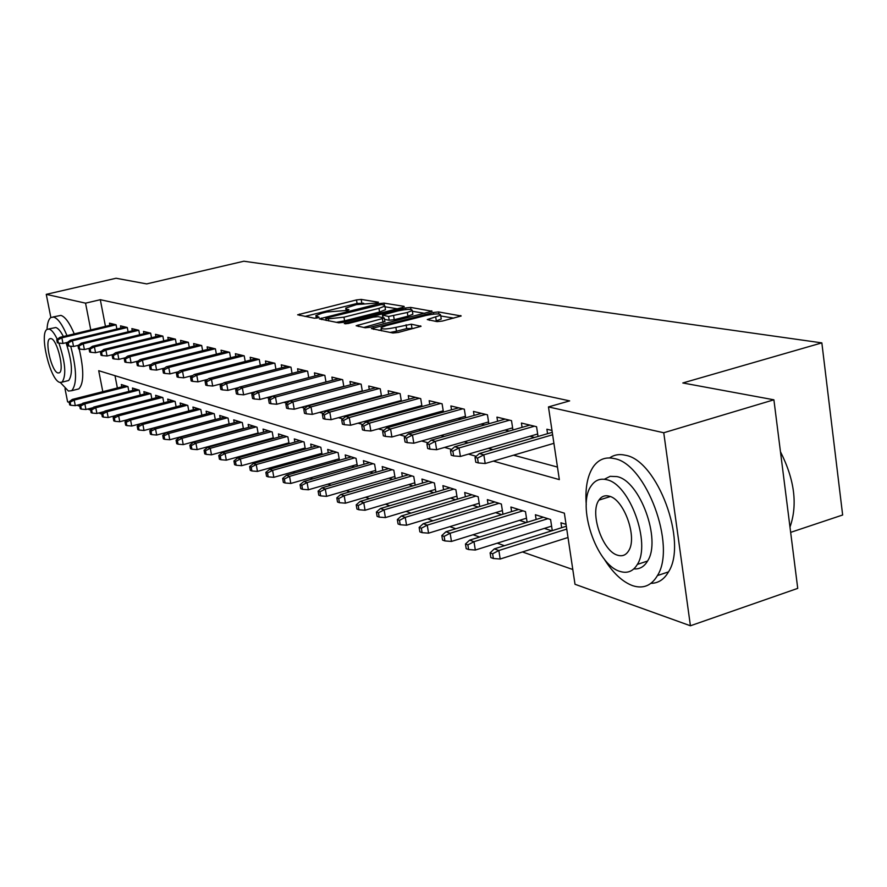 <?xml version="1.0" encoding="UTF-8"?>
<svg xmlns="http://www.w3.org/2000/svg" width="887" height="887" viewBox="0 0 887 887"><rect width="100%" height="100%" fill="white"/><g stroke="black" fill="none" stroke-linecap="round" stroke-linejoin="round"><path stroke-width="1.33" d="M377.418 302.955L378.472 302.212L361.197 299.418L356.485 299.928L297.644 314.796L314.386 318.222L317.768 317.868L319.143 317.335L315.839 315.584L322.059 313.189L326.871 311.991L347.793 310.361L348.913 309.596L346.684 309.219L345.708 308.111L356.474 304.607L377.418 302.955M437.091 321.626L442.358 321.072L461.14 315.983L438.566 311.936L433.433 312.479L371.42 328.589L392.941 333.002L398.23 332.459L421.026 326.316L411.313 324.198L395.857 327.381C386.1 329.376 381.166 329.476 381.055 327.669L386.244 325.618L425.849 315.495C435.584 313.51 440.517 313.421 440.639 315.218L427.268 319.564L437.091 321.626M50.858 317.546L46.257 294.351L116.075 278.252L146.665 283.907L243.87 261.221L821.85 342.881L682.813 382.973L773.896 399.804L663.753 432.756L690.419 625.778L575.009 584.278L564.365 513.163L98.712 370.699L102.803 391.677M46.257 294.351L85.551 303.166L90.762 329.92M493.372 461.118L559.342 479.612L548.465 406.922L569.654 400.891L100.309 299.706L85.551 303.166M548.465 406.922L663.753 432.756M402.587 307.445L404.073 306.359L384.004 303.11L379.159 303.631L319.364 318.865L338.812 322.824L343.779 322.291L402.587 307.445M410.603 307.412L432.058 311.237L370.3 327.248L365.189 327.78L356.153 325.74L384.304 318.056L378.184 316.637L373.172 317.169L348.048 323.533L344.333 323.633L405.625 307.944L410.603 307.412L410.936 309.43M544.341 528.408L551.769 530.814M519.472 520.37L526.235 522.554M495.578 512.653L501.732 514.637M472.616 505.224L478.193 507.031M450.529 498.084L455.563 499.714M429.253 491.21L433.787 492.673M408.763 484.59L412.832 485.899M389.016 478.204L392.642 479.379M369.957 472.039L373.172 473.081M351.562 466.096L354.401 467.017M333.789 460.353L336.273 461.151M316.615 454.798L318.766 455.497M300.006 449.432L301.835 450.019M283.94 444.232L285.47 444.731M268.384 439.209L269.637 439.619M253.316 434.342L254.314 434.663M238.725 429.618L239.468 429.862M116.884 329.022L116.064 324.775L109.489 323.178L109.899 325.318M128.105 331.849L127.273 327.491L120.51 325.851L120.931 328.035M139.658 334.754L138.804 330.286L131.853 328.6L132.274 330.84M151.533 337.759L150.657 333.157L143.506 331.428L143.938 333.712M163.751 340.841L162.864 336.118L155.502 334.332L155.935 336.672M176.325 344.023L175.415 339.167L167.843 337.326L168.286 339.721M189.275 347.294L188.354 342.304L180.549 340.408L181.003 342.859M202.624 350.675L201.682 345.531L193.632 343.579L194.098 346.096M216.384 354.157L215.419 348.857L207.126 346.85L207.602 349.423M230.576 357.749L229.589 352.294L221.029 350.221L221.517 352.86M245.211 361.464L244.202 355.842L235.377 353.702L235.864 356.408M260.323 365.3L259.292 359.501L250.178 357.284L250.677 360.067M275.935 369.269L274.87 363.271L265.457 360.998L265.967 363.847M292.056 373.372L290.969 367.185L281.246 364.823L281.767 367.75M308.731 377.618L307.623 371.221L297.566 368.781L298.087 371.797M325.984 382.009L324.842 375.389L314.442 372.873L314.974 375.977M343.834 386.566L342.67 379.714L331.904 377.108L332.448 380.301M362.339 391.289L361.142 384.193L349.977 381.488L350.542 384.781M381.499 396.19L380.279 388.828L368.715 386.022L369.28 389.415M401.379 401.279L400.126 393.64L388.129 390.735L388.706 394.238M422.001 406.568L420.715 398.64L408.264 395.613L408.863 399.228M443.433 412.067L442.103 403.818L429.175 400.691L429.774 404.428M465.686 417.799L464.333 409.206L450.895 405.947L451.505 409.816M488.848 423.764L487.451 414.817L473.47 411.424L474.101 415.426M512.941 429.973L511.511 420.649L496.953 417.123L497.596 421.27M538.043 436.459L536.568 426.725L521.412 423.044L522.066 427.346M100.309 299.706L105.464 326.383M319.054 402.532L319.819 402.731M337.503 407.521L338.634 407.832M356.641 412.71L358.171 413.12M376.509 418.087L378.461 418.609M397.143 423.664L399.549 424.319M418.586 429.474L421.48 430.262M440.894 435.517L444.32 436.437M464.123 441.804L468.114 442.879M488.327 448.356L492.928 449.598M513.562 455.186L557.468 467.072M356.086 392.564L356.873 392.764M375.046 397.332L376.21 397.631M394.715 402.288L396.289 402.676M415.116 407.421L417.123 407.92M436.304 412.743L438.777 413.375M458.324 418.287L461.295 419.03M481.22 424.053L484.723 424.928M505.036 430.04L509.138 431.071M529.849 436.282L534.573 437.468M547.567 433.688L546.891 429.23L551.991 430.461M200.806 439.874L201.526 440.118M214.931 444.786L215.885 445.13M229.511 449.875L230.72 450.297M244.568 455.12L246.043 455.641M260.124 460.541L261.887 461.162M276.201 466.141L278.285 466.872M292.843 471.939L295.249 472.782M310.062 477.949L312.812 478.902M327.891 484.158L331.017 485.244M346.373 490.6L349.888 491.83M365.533 497.274L369.48 498.649M385.424 504.204L389.825 505.745M406.069 511.4L410.958 513.107M427.523 518.884L432.934 520.769M449.831 526.656L455.807 528.741M473.048 534.75L479.634 537.034M497.23 543.177L504.459 545.693M522.443 551.958L572.791 569.509M115 375.678L117.372 387.963M121.763 386.854L121.319 384.526L127.95 386.61L128.881 391.422M132.895 390.402L132.44 388.029L139.259 390.169L140.201 395.114M144.326 394.05L143.871 391.622L150.879 393.828L151.843 398.895M156.09 397.797L155.624 395.314L162.831 397.587L163.818 402.798M168.186 401.656L167.71 399.117L175.127 401.445L176.125 406.811M180.626 405.636L180.139 403.031L187.778 405.426L188.809 410.936M193.444 409.716L192.945 407.055L200.806 409.528L201.859 415.194L144.027 430.472L139.082 430.051L138.439 426.691L137.197 426.248L137.851 429.607L139.082 430.051M206.638 413.93L206.128 411.202L214.233 413.741L215.308 419.584M220.231 418.276L219.71 415.471L228.059 418.099L229.156 424.119M234.235 422.755L233.713 419.873L242.317 422.578L243.448 428.787M248.682 427.368L248.149 424.407L257.03 427.201L258.184 433.61M263.594 432.135L263.051 429.097L272.22 431.98L273.396 438.588M278.984 437.047L278.429 433.931L287.887 436.914L289.095 443.733M294.872 442.136L294.307 438.921L304.086 442.003L305.328 449.055M311.293 447.392L310.716 444.088L320.828 447.27L322.092 454.554M328.268 452.825L327.68 449.421L338.135 452.714L339.433 460.253M345.83 458.446L345.231 454.942L356.053 458.346L357.383 466.152M364.014 464.267L363.404 460.652L374.602 464.178L375.966 472.272M382.84 470.298L382.208 466.573L393.828 470.221L395.225 478.625M402.354 476.552L401.711 472.704L413.752 476.485L415.194 485.211M422.578 483.038L421.935 479.058L434.43 482.994L435.905 492.052M443.578 489.768L442.912 485.655L455.885 489.735L457.404 499.159M465.387 496.764L464.699 492.507L478.182 496.753L479.734 506.555M488.038 504.038L487.351 499.625L501.366 504.038L502.962 514.26M511.611 511.599L510.901 507.031L525.481 511.622L527.122 522.288M536.125 519.483L535.404 514.737L550.594 519.516L552.279 530.659M561.671 527.698L560.939 522.776L566.039 524.372M790.661 532.366L842.65 515.003L821.85 342.881M69.197 402.41L67.612 401.844L65.006 388.728M773.896 399.804L797.735 588.369L690.419 625.778M101.805 414.14L98.668 413.009M90.629 410.116L87.691 409.062M79.763 406.213L77.014 405.226M149.903 364.834L150.502 365M162.942 368.482L163.751 368.715M176.38 372.252L177.433 372.551M190.25 376.143L191.548 376.509M204.575 380.157L206.139 380.59M219.377 384.304L221.218 384.825M234.667 388.595L236.807 389.193M250.489 393.03L252.939 393.717M266.854 397.62L269.648 398.396M283.807 402.365L286.956 403.252M301.369 407.288L304.895 408.275M319.564 412.388L323.511 413.497M338.446 417.688L342.837 418.919M358.049 423.177L362.916 424.54M378.416 428.887L383.783 430.395M399.582 434.83L405.492 436.482M421.613 440.994L428.099 442.813M444.542 447.425L451.66 449.421M468.447 454.122L476.241 456.317M363.692 303.254L357.073 303.454L304.906 316.437M397.243 308.798L384.991 306.769M381.388 304.518L325.773 318.156L328.312 318.832L343.968 317.169L378.949 308.377L384.88 306.082L383.816 304.917L381.388 304.518M336.284 322.347L344.588 320.839L343.968 317.169M385.324 308.787L385.479 309.718L379.558 312.013L344.588 320.839M412.388 311.293L424.795 313.344M363.648 327.491L384.869 321.482M407.321 312.479L412.267 310.55C412.089 308.876 407.31 308.998 397.941 310.905L382.441 315.085L388.584 316.482L407.321 312.479L407.931 316.204L412.865 314.275L412.732 313.41M407.931 316.204L394.238 319.697L389.205 320.229L384.526 319.398M441.094 318.078L441.249 319.032L435.107 321.282M390.047 332.459L396.489 331.228L395.857 327.381M413.907 328.412L406.723 328.589L396.489 331.228M381.399 329.753L378.96 330.374M453.778 318.134L440.761 315.983M69.075 401.8L69.696 404.893L70.738 405.27L70.117 402.177L69.075 401.8L72.313 399.427L74.198 400.092L75.295 405.658L81.804 403.995M70.117 402.177L74.198 400.092L127.595 386.499M72.313 399.427L125.599 385.878M75.295 405.658L70.738 405.27M57.766 339.921L56.735 339.632L57.356 342.759L58.387 343.047L57.766 339.921L61.868 337.836L60.006 337.315L114.124 324.298M116.064 324.786L61.868 337.836L62.988 343.469L67.445 342.393M58.387 343.047L62.988 343.469M60.006 337.315L56.735 339.632M67.002 335.63C62.4 324.653 57.977 318.477 53.73 317.091L51.014 317.446C48.674 318.976 47.344 322.979 47.022 329.454M60.371 382.541L68.41 391.045L71.703 390.69C77.114 384.293 76.781 369.458 70.694 346.207M74.253 333.889C69.641 322.935 65.194 316.77 60.915 315.395L53.02 316.969M48.641 328.988L55.803 327.514C58.143 328.223 60.671 331.228 63.365 336.506M57.256 339.255C54.384 333.279 51.701 329.886 49.184 329.088L47.177 329.343C38.873 332.991 50.16 380.357 59.795 382.397L62.09 382.153C66.492 375.545 65.438 362.528 58.908 343.103M57.921 372.961L59.362 372.806C64.696 370.4 57.211 339.455 51.08 338.612L49.75 338.767C44.405 341.129 51.723 371.753 57.921 372.961M66.048 342.726C72.169 361.719 73.044 374.314 68.676 380.501L67.057 380.911M76.537 389.471L78.843 388.894C83.932 383.461 84.043 370.167 79.198 348.99M603.958 558.644C612.762 572.802 622.308 581.805 632.608 585.664C643.164 589.079 651.435 585.719 657.433 575.574C676.659 545.96 646.002 463.613 614.369 458.612C605.677 456.617 598.692 459.278 593.381 466.617C587.394 475.576 585.021 488.249 586.252 504.636M650.958 583.336C658.287 583.258 664.141 579.444 668.51 571.882C687.924 542.267 657.278 460.176 625.446 455.264C619.459 453.834 614.181 454.721 609.613 457.925M604.357 479.268L610.145 476.33L616.953 476.596C639.915 480.654 661.613 540.05 647.565 561.039C644.173 566.76 639.594 569.376 633.85 568.889M606.719 479.734C600.322 478.148 595.199 480.122 591.341 485.666C576.362 505.069 596.252 564.93 619.991 571.405C627.353 573.723 633.141 571.394 637.354 564.409C651.269 543.421 629.57 483.847 606.719 479.734M617.651 555.229C622.286 556.637 625.934 555.184 628.617 550.849C637.709 537.522 623.927 499.082 609.103 496.155C604.867 495.057 601.486 496.365 598.958 500.091C589.434 512.775 602.45 551.337 617.651 555.229M789.984 527.089C797.779 504.836 794.597 479.723 780.46 451.738M79.642 405.592L80.262 408.73L81.338 409.118L80.717 405.98L79.642 405.592L82.912 403.186L84.842 403.873L85.961 409.506L92.88 407.732M80.717 405.98L84.842 403.873L138.86 390.047M82.912 403.186L136.809 389.404M85.961 409.506L81.338 409.118M90.507 409.495L91.128 412.666L92.237 413.065L91.605 409.883L90.507 409.495L93.8 407.044L95.796 407.743L96.916 413.464L104.267 411.557M91.605 409.883L95.796 407.743L150.435 393.684M93.8 407.044L148.329 393.019M96.916 413.464L92.237 413.065M101.683 413.497L102.304 416.713L103.446 417.134L102.814 413.907L101.683 413.497L105.01 411.014L107.061 411.734L108.192 417.533L115.997 415.504M102.814 413.907L107.061 411.734L162.332 397.431M105.01 411.014L160.17 396.744M108.192 417.533L103.446 417.134M113.17 417.622L113.813 420.893L114.977 421.314L114.345 418.043L113.17 417.622L116.541 415.094L118.647 415.837L119.789 421.724L128.072 419.551M114.345 418.043L118.647 415.837L174.584 401.279M116.541 415.094L172.344 400.58M119.789 421.724L114.977 421.314M68.255 342.87L67.19 342.57L67.822 345.742L68.876 346.052L68.255 342.87L72.412 340.752L70.494 340.22L125.244 327.004M127.273 327.491L72.412 340.752L73.543 346.473L78.378 345.298M68.876 346.052L73.543 346.473M70.494 340.22L67.19 342.57M79.043 345.908L77.945 345.597L78.577 348.813L79.675 349.123L79.043 345.908L83.256 343.768L81.282 343.214L136.665 329.764M138.76 330.274L83.256 343.768L84.387 349.556L89.62 348.281M79.675 349.123L84.387 349.556M81.282 343.214L77.945 345.597M90.141 349.034L89.01 348.713L89.654 351.973L90.773 352.294L90.141 349.034L94.41 346.861L92.381 346.296L148.417 332.614M150.568 333.135L94.41 346.861L95.563 352.727L101.207 351.341M90.773 352.294L95.563 352.727M92.381 346.296L89.01 348.713M101.561 352.25L100.408 351.928L101.051 355.232L102.205 355.565L101.561 352.25L105.897 350.043L103.801 349.456L160.514 335.552M162.731 336.084L105.897 350.043L107.05 355.997L113.126 354.501M102.205 355.565L107.05 355.997M103.801 349.456L100.408 351.928M125.012 421.868L125.655 425.183L126.852 425.616L126.209 422.301L125.012 421.868L128.404 419.296L130.577 420.061L131.731 426.026L140.512 423.72M126.209 422.301L130.577 420.061L187.179 405.237M128.404 419.296L184.884 404.516M131.731 426.026L126.852 425.616M113.325 355.565L112.128 355.221L112.782 358.581L113.968 358.925L113.325 355.565L117.727 353.314L115.565 352.727L172.965 338.568M175.238 339.122L117.727 353.314L118.891 359.368L125.422 357.738M113.968 358.925L118.891 359.368M115.565 352.727L112.128 355.221M137.197 426.248L140.634 423.631L142.874 424.418L200.152 409.317M138.439 426.691L142.874 424.418L144.027 430.472M140.634 423.631L197.79 408.574M125.444 358.969L124.213 358.625L124.867 362.029L126.098 362.384L125.444 358.969L129.901 356.696L127.684 356.086L185.771 341.672M188.122 342.249L129.901 356.696L131.076 362.827L138.084 361.076M126.098 362.384L131.076 362.827M127.684 356.086L124.213 358.625M149.759 430.749L150.413 434.164L151.688 434.619L151.034 431.215L149.759 430.749L153.229 428.088L155.535 428.909L156.7 435.04L215.275 419.418M151.034 431.215L155.535 428.909L213.512 413.519M153.229 428.088L211.084 412.754M156.7 435.04L151.688 434.619M137.928 362.495L136.665 362.129L137.319 365.588L138.583 365.954L137.928 362.495L142.452 360.177L140.168 359.545L198.976 344.877M201.393 345.464L142.452 360.177L143.639 366.398L151.156 364.513M138.583 365.954L143.639 366.398M140.168 359.545L136.665 362.129M162.709 435.395L163.363 438.854L164.683 439.331L164.028 435.872L162.709 435.395L166.202 432.69L168.585 433.532L169.761 439.752L229.112 423.82M164.028 435.872L168.585 433.532L227.283 417.855M166.202 432.69L224.777 417.056M169.761 439.752L164.683 439.331M150.801 366.12L149.493 365.743L150.158 369.258L151.466 369.624L150.801 366.12L155.402 363.77L153.041 363.116L212.581 348.17M215.075 348.779L155.402 363.77L156.6 370.09L164.638 368.05M151.466 369.624L156.6 370.09M153.041 363.116L149.493 365.743M176.058 440.185L176.724 443.7L178.076 444.187L177.422 440.673L176.058 440.185L179.595 437.424L182.046 438.3L183.232 444.62L243.371 428.366M177.422 440.673L182.046 438.3L241.475 422.312M179.595 437.424L238.891 421.502M183.232 444.62L178.076 444.187M164.084 369.857L162.742 369.48L163.408 373.039L164.76 373.416L164.084 369.857L168.752 367.473L166.324 366.797L226.606 351.574M229.179 352.194L168.752 367.473L169.96 373.882L178.553 371.697M164.76 373.416L169.96 373.882M166.324 366.797L162.742 369.48M189.829 445.13L190.505 448.7L191.902 449.199L191.237 445.64L189.829 445.13L193.41 442.314L195.938 443.212L197.136 449.631L258.084 433.044M191.237 445.64L195.938 443.212L256.121 426.913M193.41 442.314L253.449 426.082M197.136 449.631L191.902 449.199M177.788 373.715L176.402 373.327L177.078 376.942L178.464 377.341L177.788 373.715L182.534 371.287L180.017 370.589L241.076 355.088M243.737 355.731L182.534 371.287L183.742 377.807L192.922 375.456M178.464 377.341L183.742 377.807M180.017 370.589L176.402 373.327M204.054 450.23L204.731 453.856L206.172 454.377L205.507 450.751L204.054 450.23L207.658 447.37L210.274 448.29L211.483 454.82L273.263 437.868M205.507 450.751L210.274 448.29L271.222 431.67M207.658 447.37L268.473 430.805M211.483 454.82L206.172 454.377M191.947 377.696L190.505 377.297L191.193 380.966L192.634 381.377L191.947 377.696L196.759 375.234L194.164 374.514L256.01 358.703M258.749 359.368L196.759 375.234L197.989 381.853L207.78 379.337M192.634 381.377L197.989 381.853M194.164 374.514L190.505 377.297M218.745 455.508L219.422 459.178L220.918 459.721L220.242 456.04L218.745 455.508L222.393 452.581L225.087 453.534L226.307 460.165L288.94 442.857M220.242 456.04L225.087 453.534L286.823 436.57M222.393 452.581L283.984 435.683M226.307 460.165L220.918 459.721M206.571 381.82L205.085 381.399L205.773 385.135L207.259 385.557L206.571 381.82L211.461 379.314L208.778 378.572L271.433 362.439M274.26 363.127L211.461 379.314L212.703 386.033L223.136 383.328M207.259 385.557L212.703 386.033M208.778 378.572L205.085 381.399M233.924 460.952L234.6 464.688L236.153 465.243L235.465 461.506L233.924 460.952L237.605 457.969L240.399 458.956L241.619 465.697L305.139 448.002M235.465 461.506L240.399 458.956L302.933 441.637M237.605 457.969L299.994 440.717M241.619 465.697L236.153 465.243M221.683 386.078L220.153 385.645L220.841 389.437L222.382 389.87L221.683 386.078L226.662 383.528L223.89 382.752L287.366 366.309M290.282 367.018L226.662 383.528L227.904 390.358L239.035 387.453M222.382 389.87L227.904 390.358M223.89 382.752L220.153 385.645M249.613 466.584L250.3 470.376L251.897 470.964L251.209 467.161L249.613 466.584L253.338 463.546L256.221 464.566L257.463 471.407L321.881 453.324M251.209 467.161L256.221 464.566L319.586 446.882M253.338 463.546L316.548 445.917M257.463 471.407L251.897 470.964M237.317 390.48L235.731 390.025L236.43 393.883L238.015 394.338L237.317 390.48L242.373 387.885L239.501 387.087L303.831 370.3M306.858 371.032L242.373 387.885L243.626 394.837L255.478 391.71M238.015 394.338L243.626 394.837M239.501 387.087L235.731 390.025M265.845 472.405L266.543 476.264L268.196 476.862L267.497 473.004L265.845 472.405L269.604 469.312L272.597 470.365L273.839 477.317L339.189 458.823M267.497 473.004L272.597 470.365L336.805 452.292M269.604 469.312L333.667 451.306M273.839 477.317L268.196 476.862M253.505 395.025L251.853 394.571L252.562 398.485L254.203 398.962L253.505 395.025L258.638 392.387L255.667 391.566L320.861 374.425M323.988 375.179L258.638 392.387L259.902 399.46L325.972 381.953M254.203 398.962L259.902 399.46M255.667 391.566L251.853 394.571M282.654 478.437L283.352 482.362L285.071 482.983L284.361 479.047L282.654 478.437L286.457 475.277L289.55 476.363L290.803 483.448L357.106 464.511M284.361 479.047L289.55 476.363L354.623 457.892M286.457 475.277L351.374 456.872M290.803 483.448L285.071 482.983M270.258 399.749L268.55 399.272L269.26 403.252L270.967 403.74L270.258 399.749L275.48 397.054L272.409 396.201L338.49 378.694M341.728 379.481L275.48 397.054L276.755 404.25L343.801 386.344M270.967 403.74L276.755 404.25M272.409 396.201L268.55 399.272M300.061 484.679L300.76 488.67L302.545 489.314L301.835 485.322L300.061 484.679L303.897 481.453L307.102 482.583L308.366 489.779L375.656 470.398M301.835 485.322L307.102 482.583L373.072 463.69M303.897 481.453L369.702 462.637M308.366 489.779L302.545 489.314M287.61 404.638L285.847 404.139L286.568 408.197L288.33 408.696L287.61 404.638L292.932 401.9L289.739 401.013L356.729 383.129M360.089 383.938L292.932 401.9L294.218 409.217L362.273 390.901M288.33 408.696L294.218 409.217M289.739 401.013L285.847 404.139M318.1 491.154L318.81 495.223L320.65 495.888L319.941 491.819L318.1 491.154L321.981 487.85L325.296 489.036L326.571 496.354L394.87 476.496M319.941 491.819L325.296 489.036L392.176 469.7M321.981 487.85L388.683 468.602M326.571 496.354L320.65 495.888M305.605 409.705L303.775 409.184L304.496 413.32L306.337 413.841L305.605 409.705L311.015 406.911L307.711 405.991L375.644 387.708M379.115 388.55L311.015 406.911L312.313 414.362L381.399 395.613M306.337 413.841L312.313 414.362M307.711 405.991L303.775 409.184M336.805 497.873L337.526 502.009L339.433 502.696L338.712 498.549L336.805 497.873L340.73 494.491L344.178 495.722L345.453 503.173L414.794 482.816M338.712 498.549L344.178 495.722L411.989 475.931M340.73 494.491L408.364 474.789M345.453 503.173L339.433 502.696M324.276 414.961L322.38 414.429L323.112 418.631L325.008 419.174L324.276 414.961L329.787 412.111L326.361 411.169L395.247 392.464M398.851 393.329L329.787 412.111L331.095 419.695L401.246 400.492M325.008 419.174L331.095 419.695M326.361 411.169L322.38 414.429M356.219 504.836L356.94 509.049L358.925 509.759L358.204 505.546L356.219 504.836L360.177 501.388L363.759 502.652L365.056 510.247L435.462 489.369M358.204 505.546L363.759 502.652L432.534 482.395M360.177 501.388L428.776 481.209M365.056 510.247L358.925 509.759M343.668 420.416L341.695 419.861L342.426 424.152L344.4 424.707L343.668 420.416L349.278 417.522L345.708 416.535L415.582 397.387M419.329 398.296L349.278 417.522L350.587 425.239L421.846 405.559M344.4 424.707L350.587 425.239M345.708 416.535L341.695 419.861M376.387 512.076L377.108 516.356L379.17 517.11L378.45 512.808L376.387 512.076L380.39 508.539L384.104 509.859L385.401 517.587L456.916 496.166M378.45 512.808L384.104 509.859L453.856 489.103M380.39 508.539L449.953 487.872M385.401 517.587L379.17 517.11M363.803 426.093L361.752 425.516L362.495 429.873L364.546 430.461L363.803 426.093L369.524 423.132L365.821 422.101L436.692 402.51M440.584 403.452L369.524 423.132L370.844 431.004L443.223 410.825M364.546 430.461L370.844 431.004M365.821 422.101L361.752 425.516M397.343 519.594L398.075 523.962L400.214 524.738L399.483 520.359L397.343 519.594L401.379 515.979L405.248 517.354L406.556 525.226L479.213 503.228M399.483 520.359L405.248 517.354L476.009 496.066M401.379 515.979L471.951 494.791M406.556 525.226L400.214 524.738M384.747 431.98L382.619 431.381L383.361 435.827L385.49 436.437L384.747 431.98L390.568 428.964L386.721 427.9L458.634 407.832M462.67 408.807L390.568 428.964L391.899 436.992L465.453 416.28M385.49 436.437L391.899 436.992M386.721 427.9L382.619 431.381M419.141 527.41L419.873 531.867L422.101 532.666L421.369 528.208L419.141 527.41L423.221 523.718L427.246 525.137L428.565 533.165L502.386 510.568M421.369 528.208L427.246 525.137L499.026 503.306M423.221 523.718L494.824 501.975M428.565 533.165L422.101 532.666M406.534 438.123L404.317 437.491L405.06 442.025L407.277 442.668L406.534 438.123L412.466 435.04L408.463 433.931L481.441 413.353M485.644 414.373L412.466 435.04L413.808 443.223L488.56 421.957M407.277 442.668L413.808 443.223M408.463 433.931L404.317 437.491M441.826 535.548L442.569 540.094L444.886 540.926L444.143 536.38L441.826 535.548L445.95 531.768L450.141 533.242L451.461 541.436L526.49 518.196M444.143 536.38L450.141 533.242L522.986 510.834M445.95 531.768L518.596 509.46M451.461 541.436L444.886 540.926M429.219 444.509L426.913 443.855L427.667 448.478L429.973 449.144L429.219 444.509L435.273 441.36L431.104 440.207L505.169 419.107M509.537 420.172L435.273 441.36L436.626 449.709L512.619 427.867M429.973 449.144L436.626 449.709M431.104 440.207L426.913 443.855M465.453 544.03L466.196 548.665L468.613 549.541L467.87 544.895L465.453 544.03L469.622 540.15L473.991 541.691L475.321 550.04L551.592 526.135M467.87 544.895L473.991 541.691L547.922 518.673M469.622 540.15L543.354 517.243M475.321 550.04L468.613 549.541M490.101 552.867L490.844 557.59L493.372 558.511L492.618 553.776L490.101 552.867L494.303 548.887L498.86 550.505L500.19 559.021L568.002 537.5M492.618 553.776L498.86 550.505L566.749 529.095M494.303 548.887L566.316 526.235M500.19 559.021L493.372 558.511M452.869 451.161L450.463 450.485L451.217 455.208L453.623 455.896L452.869 451.161L459.045 447.957L454.687 446.749L529.872 425.106M534.429 426.203L459.045 447.957L460.397 456.461L537.677 434.009M453.623 455.896L460.397 456.461M454.687 446.749L450.463 450.485M477.539 458.113L475.022 457.404L475.776 462.216L478.293 462.936L477.539 458.113L483.836 454.831L479.29 453.567L552.268 432.324M552.634 434.752L483.836 454.831L485.2 463.513L553.92 443.323M478.293 462.936L485.2 463.513M479.29 453.567L475.022 457.404M346.917 310.55L346.684 309.219M317.003 318.034L316.77 316.681M299.85 315.495L299.595 314.042M357.073 303.454L356.485 299.928M361.785 302.944L361.197 299.418M321.582 319.575L321.327 318.1M379.326 304.618L379.159 303.631M384.315 305.017L384.004 303.11M404.162 306.913L404.073 306.359M326.338 320.473L325.984 318.4M328.667 320.917L328.312 318.832M379.558 312.013L378.949 308.377M431.792 311.426L431.692 310.827M358.37 326.494L358.115 324.975M383.018 322.558L382.408 318.799M345.841 323.899L345.708 323.09M405.88 309.53L405.625 307.944M383.106 317.502L382.774 315.484M389.205 320.229L388.584 316.482M394.238 319.697L393.628 315.949M429.363 320.307L429.131 318.832M436.326 320.972L435.717 317.147M406.723 328.589L406.102 324.742M411.934 328.057L411.313 324.198M420.76 326.494L420.66 325.862M373.638 329.365L373.372 327.824M433.699 314.12L433.433 312.479M438.888 313.954L438.566 311.936M460.841 316.171L460.741 315.528M346.13 310.672L345.852 308.975M316.282 318.156L315.994 316.459M326.172 320.44L325.817 318.355M385.479 309.718L384.88 306.082M384.925 321.804L384.304 318.056M412.865 314.275L412.267 310.55M382.829 317.457L382.497 315.395M441.249 319.032L440.639 315.218M381.576 330.862L381.21 328.6M50.714 338.535L49.75 338.767M68.676 380.501L62.09 382.153M71.703 390.69L78.843 388.894M610.311 496.565L598.958 500.091M647.565 561.039L637.354 564.409M657.433 575.574L668.51 571.882"/></g></svg>
